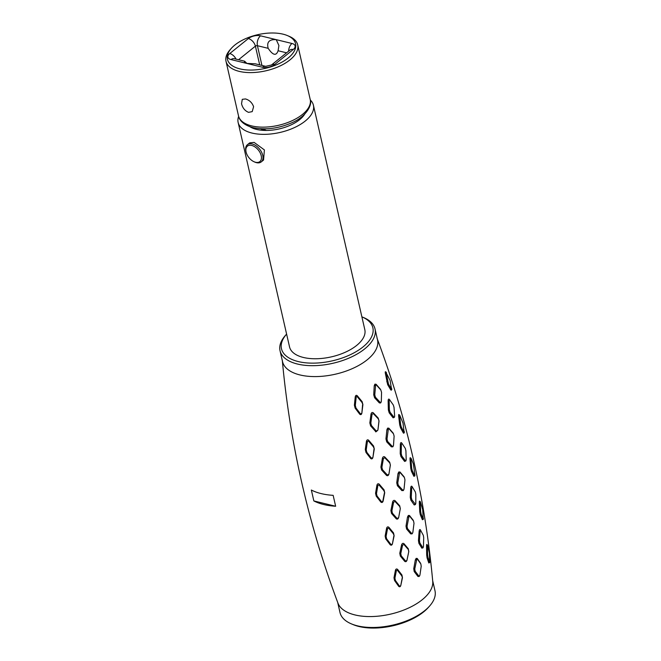 <?xml version="1.0" encoding="UTF-8"?>
<svg xmlns="http://www.w3.org/2000/svg" width="661" height="661" viewBox="0 0 661 661"><rect width="100%" height="100%" fill="white"/><g stroke="black" fill="none" stroke-linecap="round" stroke-linejoin="round"><path stroke-width="0.99" d="M282.28 360.022C289.956 443.556 308.513 524.586 337.961 603.129A48.724 24.069 -12.9 0 0 373.159 616.506A48.724 24.069 -12.9 0 0 422.164 599.783A48.724 24.069 -12.9 0 0 432.74 581.424C425.073 497.89 406.507 416.86 377.059 338.316M419.057 576.466L417.934 576.458L414.199 571.542L413.745 568.741L415.323 559.941L416.149 558.38L417.207 558.429L420.57 563.238M412.125 533.716L410.745 533.906L406.581 528.998L406.011 526.139L407.49 517.084L408.333 515.464L409.465 515.489L413.257 520.298M403.474 490.247L401.896 490.636L397.401 485.695L396.74 482.794L397.996 473.607L398.814 471.971L399.996 471.995L404.111 476.845M393.08 446.382L391.411 446.894L386.71 441.862L385.95 438.937L386.892 429.741L387.652 428.113L388.842 428.163L393.171 433.112M381.025 402.351L380.562 402.987L379.356 402.904L374.58 397.748L373.721 394.807L374.242 385.718L374.911 384.148L376.068 384.248L380.513 389.337M375.027 328.947L377.522 339.853A48.724 24.069 -12.9 0 1 367.202 359.799A48.724 24.069 167.1 0 1 316.66 376.572A48.724 24.069 167.1 0 1 282.536 361.608L280.033 350.702A48.724 24.069 -12.9 0 0 314.157 365.665A48.724 24.069 -12.9 0 0 364.707 348.884A48.724 24.069 -12.9 0 0 375.027 328.947A48.724 24.069 -12.9 0 0 363.567 317.544L361.881 316.842A46.881 23.16 167.1 0 1 362.947 346.984A46.881 23.16 167.1 0 1 301.771 362.286A46.881 23.16 167.1 0 1 286.601 334.078L285.395 335.449A48.724 24.069 -12.9 0 0 280.033 350.702M382.405 458.296C382.909 456.768 383.702 456.33 384.776 456.958L389.668 462.155L390.378 465.071L388.924 474.086C388.412 475.623 387.619 476.069 386.536 475.416L381.604 469.988L380.901 467.071L381.901 467.302L383.421 458.494L382.405 458.296L380.901 467.071M366.458 441.226C366.929 439.772 367.673 439.449 368.689 440.267L373.564 446.01L374.291 448.943L372.903 457.486C372.407 458.957 371.656 459.271 370.639 458.437L365.996 452.463L365.293 449.538L366.219 449.81L367.417 441.474L366.458 441.226L365.293 449.538M335.648 506.252A56.978 28.142 167.1 0 1 313.843 500.931L335.648 506.252L333.152 495.345A56.978 28.142 -12.9 0 1 311.348 490.024L313.843 500.931M371.011 414.1C371.457 412.571 372.209 412.134 373.267 412.803L378.224 418.099L379.034 421.032L377.91 430.08C376.192 431.848 375.423 432.294 375.597 431.402L370.606 425.882L369.838 422.933L370.838 423.123L372.027 414.273L371.011 414.1L369.838 422.933M355.254 396.757C355.659 395.27 356.345 394.956 357.32 395.807L362.121 401.632L362.906 404.59L361.848 413.216C361.393 414.711 360.683 415.034 359.708 414.166L355.131 408.126L354.387 405.168L355.321 405.4L356.205 396.972L355.254 396.757L354.387 405.168M395.452 570.203C395.922 568.898 396.65 568.642 397.633 569.435L401.938 574.987L402.458 577.747L400.773 585.555C400.31 586.869 399.608 587.108 398.657 586.282L394.543 580.498L393.989 577.772L394.923 578.102L396.402 570.517L395.452 570.203L393.989 577.772M406.912 560.462L405.664 561.115L401.235 555.827L400.335 556.058L399.781 553.257L400.781 553.521L402.599 545.127L401.591 544.879C402.136 543.425 402.913 543.012 403.912 543.631L408.275 548.721L408.787 551.547L406.912 560.462L408.333 553.852M407.019 560.173C406.49 561.635 405.73 562.04 404.747 561.379L400.335 556.058M401.591 544.879L399.781 553.257M386.611 528.18C387.106 526.817 387.867 526.528 388.899 527.313L393.526 532.923L394.121 535.749L392.419 543.887C391.915 545.267 391.163 545.54 390.164 544.722L385.751 538.872L385.14 536.063L386.074 536.385L387.569 528.478L386.611 528.18L385.14 536.063M392.617 501.963C393.163 500.468 393.956 500.03 395.014 500.65L399.698 505.772L400.318 508.648L398.649 517.53C398.112 519.042 397.311 519.472 396.27 518.819L391.527 513.457L390.899 510.589L391.899 510.837L393.625 502.195L392.617 501.963L390.899 510.589M376.935 485.108C377.423 483.703 378.191 483.389 379.232 484.183L384.058 489.851L384.719 492.742L383.116 501.129C382.595 502.55 381.835 502.856 380.81 502.03L376.216 496.122L375.564 493.246L376.489 493.552L377.885 485.389L376.935 485.108L375.564 493.246M410.861 500.146L410.258 497.262L411.274 497.287L411.704 487.983L410.712 488C410.911 486.38 411.324 485.843 411.943 486.38L415.339 491.949L415.827 494.321L415.81 503.484L414.232 504.971L415.529 504.475L411.753 499.617L410.861 500.146L414.232 504.971M410.712 488L410.258 497.262M420.454 501.972L422.71 509.664L423.214 519.116L421.123 514.06L420.28 514.663L419.752 511.779L420.685 511.68L420.231 502.649L419.33 502.79C419.305 501.195 419.471 500.741 419.826 501.41M423.37 519.282L422.396 519.728L420.28 514.663M419.33 502.79L419.752 511.779M418.917 543.375L418.446 540.524L419.446 540.566L420.123 531.37L419.132 531.37C419.363 529.758 419.76 529.23 420.322 529.775L423.329 535.344L423.709 537.715L423.428 546.796L422.792 547.663L419.834 542.879L418.917 543.375L421.892 548.192L423.131 547.754L421.892 548.192M419.132 531.37L418.446 540.524M427.634 545.342L429.394 553.042L429.625 562.404L427.931 557.339L427.072 557.901L426.684 555.042L427.609 554.951L427.436 546.003L426.543 546.126C426.568 544.524 426.725 544.069 427.006 544.763M429.749 562.569L428.791 562.974L427.072 557.901M426.543 546.126L426.684 555.042M388.453 383.975L386.247 372.994L390.097 380.414L391.535 389.222L388.453 383.975L387.66 384.644L385.33 373.225C385.14 371.755 385.305 371.383 385.834 372.11M391.791 389.412L391.262 390.188L390.767 389.907L391.775 388.767M387.66 384.644L390.767 389.907M389.197 412.836L388.354 409.927L389.379 409.903L389.139 400.748L388.139 400.814C388.214 399.244 388.61 398.757 389.321 399.343L393.312 405.011L394.022 407.383L394.65 416.372L393.973 417.207L390.064 412.257L389.197 412.836L393.121 417.818L394.468 417.248L393.121 417.818M388.139 400.814L388.354 409.927M399.814 415.356L399.575 415.918L399.814 415.356L403.012 423.123L404.119 432.294L401.326 427.155L400.525 427.799L399.723 424.924L400.665 424.775L399.575 415.918L398.666 416.108C398.533 414.579 398.707 414.158 399.178 414.852M404.35 432.468L403.78 433.228L403.334 432.963L400.525 427.799M398.666 416.108L399.723 424.924M410.018 459.37L410.754 468.327L411.696 468.211L410.927 459.205L410.018 459.37C409.944 457.8 410.117 457.354 410.531 458.032M414.901 475.837L413.902 476.317L411.415 471.219L410.754 468.327M401.359 444.366L402.062 443.465L405.317 448.422L405.912 450.794L406.201 459.94L405.49 460.849L401.814 455.999L400.938 456.553L400.211 453.653L401.227 453.661L401.359 444.366L400.359 444.399C400.508 442.796 400.913 442.267 401.591 442.829L402.053 443.448L401.591 442.829M404.623 461.428L405.961 460.891L404.623 461.428L400.938 456.553M400.359 444.399L400.211 453.653M337.68 602.369L339.994 612.499A48.724 24.069 -12.9 0 0 351.454 623.901A48.724 24.069 -12.9 0 0 424.668 610.69A48.724 24.069 -12.9 0 0 429.633 605.997A48.724 24.069 -12.9 0 0 434.988 590.744L432.666 580.614M351.454 623.901L353.172 624.62A46.881 23.16 -12.9 0 0 423.618 611.904A46.881 23.16 -12.9 0 0 428.394 607.393L429.633 605.997M304.713 114.122A31.257 15.443 167.1 0 1 299.623 119.682A31.257 15.443 167.1 0 1 249.841 126.689M238.646 116.377A38.611 19.07 -12.9 0 0 238.142 122.483A38.611 19.07 -12.9 0 0 265.185 134.34A38.611 19.07 -12.9 0 0 305.233 121.046A38.611 19.07 -12.9 0 0 313.413 105.239A38.611 19.07 -12.9 0 0 310.306 99.968M238.142 122.483L289.535 346.885A38.611 19.07 -12.9 0 0 316.578 358.741A38.611 19.07 -12.9 0 0 356.634 345.447A38.611 19.07 -12.9 0 0 364.814 329.641L313.413 105.239M253.973 161.714L254.692 162.036A11.03 6.734 -128.9 0 0 256.468 162.656A11.03 6.734 -128.9 0 0 261.252 161.895L263.557 160.036L264.392 149.923L254.113 142.404L249.709 142.859L247.404 144.718A11.03 6.734 -128.9 0 0 245.875 151.096L246.041 151.865A9.932 6.065 -128.9 0 0 253.973 161.714A9.932 6.065 -128.9 0 0 255.576 162.267A9.932 6.065 -128.9 0 0 261.219 155.707A9.932 6.065 -128.9 0 0 251.717 145.437A9.932 6.065 -128.9 0 0 246.041 151.865M261.252 161.895A11.03 6.734 -128.9 0 0 261.566 152.154A11.03 6.734 -128.9 0 0 252.188 143.958A11.03 6.734 -128.9 0 0 247.404 144.718M262.938 128.862L266.309 130.448M264.466 130.424L260.624 128.763M251.006 127.077L250.585 127.143M419.016 576.499L419.479 576.103L418.876 576.07L415.141 571.195L414.769 568.914L416.818 559.173L417.438 559.206L420.867 563.998L421.206 566.303L419.9 575.244L418.975 576.532M418.876 576.07L417.934 576.458M415.141 571.195L414.199 571.542M414.769 568.914L413.745 568.741M416.347 560.082L415.323 559.941M416.818 559.173L416.149 558.38M417.438 559.206L417.207 558.429M412.018 533.832L412.423 533.427L411.671 533.477L407.498 528.602L407.044 526.305L409.019 516.241L409.713 516.258L413.563 521.042L414.001 523.355L412.828 532.535L411.894 533.948M411.671 533.477L410.745 533.906M407.498 528.602L406.581 528.998M407.044 526.305L406.011 526.139M408.515 517.216L407.49 517.084M409.019 516.241L408.333 515.464M409.713 516.258L409.465 515.489M403.317 490.462L403.656 490.057L402.797 490.181L398.302 485.265L397.765 482.935L399.525 472.722L400.244 472.731L404.425 477.564L404.962 479.903L404.02 489.19L403.103 490.669M402.797 490.181L401.896 490.636M398.302 485.265L397.401 485.695M397.765 482.935L396.74 482.794M399.029 473.722L397.996 473.607M399.525 472.722L398.814 471.971M400.244 472.731L399.996 471.995M392.931 446.629L393.212 446.233L392.304 446.406L387.602 441.408L386.991 439.053L388.379 428.849L389.089 428.882L393.493 433.806L394.121 436.153L393.493 445.44L392.634 446.935M392.304 446.406L391.411 446.894M387.602 441.408L386.71 441.862M386.991 439.053L385.95 438.937M387.924 429.815L386.892 429.741M388.379 428.849L387.652 428.113M389.089 428.882L388.842 428.163M381.323 401.516L380.926 402.45L380.232 402.392L375.456 397.278L374.762 394.89L375.655 384.859L376.307 384.925L380.827 389.998L381.554 392.361L381.323 401.516L380.562 402.987M380.232 402.392L379.356 402.904M375.456 397.278L374.58 397.748M374.762 394.89L373.721 394.807M375.283 385.751L374.242 385.718M375.655 384.859L374.911 384.148M376.307 384.925L376.068 384.248M411.704 487.983L412.414 487.05M411.753 499.617L411.274 497.287M423.437 518.464L422.396 519.728M421.123 514.06L420.685 511.68M420.123 531.37L420.784 530.461M419.834 542.879L419.446 540.566M429.807 561.792L428.791 562.974M427.931 557.339L427.609 554.951M387.685 381.604L386.735 381.785M386.47 372.573L385.33 373.225M389.139 400.748L389.792 399.955M390.064 412.257L389.379 409.903M404.367 431.724L403.334 432.963M401.326 427.155L400.665 424.775M411.175 458.56L410.927 459.205L411.175 458.56L413.348 463.84L414.943 475.036L414.703 475.68L412.241 470.591L411.415 471.219M414.943 475.036L413.902 476.317M412.241 470.591L411.696 468.211M401.814 455.999L401.227 453.661M383.421 458.494L384.776 457.734L384.776 456.958M384.776 457.734L389.742 462.915L389.668 462.155M389.742 462.915L390.378 465.071M390.312 465.27L388.924 474.086M388.792 474.309L386.536 475.416M387.42 475.077L382.471 469.69L381.604 469.988M382.471 469.69L381.901 467.302M367.417 441.474L368.433 441.011L373.382 446.77L373.564 446.01M373.382 446.77L374.291 448.943M373.986 449.191L372.903 457.486M372.54 457.759L370.639 458.437M371.482 458.238L366.814 452.298L365.996 452.463M366.814 452.298L366.219 449.81M372.027 414.273L373.258 413.546L378.299 418.834L378.224 418.099M378.299 418.834L379.026 421.032M378.943 421.214L377.91 430.08M377.753 430.278L375.597 431.402M376.332 431.096L371.474 425.56L370.606 425.882M371.474 425.56L370.838 423.123M356.205 396.972L357.32 395.807M357.056 396.517L361.931 402.359L362.121 401.632M361.931 402.359L362.906 404.59M362.583 404.829L361.848 413.216M361.468 413.464L360.542 413.943L355.949 407.944L355.131 408.126M355.949 407.944L355.321 405.4M396.402 570.517L397.377 570.236L401.739 575.797L401.938 574.987M401.739 575.797L402.458 577.747M402.177 578.094L400.773 585.555M400.434 585.927L398.657 586.282M399.541 586.183L395.402 580.432L394.543 580.498M395.402 580.432L394.923 578.102M402.599 545.127L403.904 544.449L408.333 549.522L408.275 548.721M408.333 549.522L408.754 551.811M401.235 555.827L400.781 553.521M387.569 528.478L388.651 528.106L388.899 527.313M388.651 528.106L393.345 533.716L393.526 532.923M393.345 533.716L394.121 535.749M393.832 536.054L392.419 543.887M392.072 544.218L390.164 544.722M391.031 544.581L386.594 538.773L385.751 538.872M386.594 538.773L386.074 536.385M393.625 502.195L395.005 501.443L395.014 500.65M395.005 501.443L399.773 506.557L399.698 505.772M399.773 506.557L400.318 508.648M400.269 508.879L398.649 517.53M398.525 517.778L396.27 518.819M397.121 518.53L392.411 513.192L391.527 513.457M392.411 513.192L391.899 510.837M377.885 485.389L378.984 484.951L383.876 490.636L384.058 489.851M383.876 490.636L384.719 492.742M384.421 493.015L382.76 501.426L381.661 501.856L377.043 495.981L376.216 496.122M377.043 495.981L376.489 493.552M239.96 68.893A34.934 17.252 -12.9 0 0 286.18 59.515A34.934 17.252 -12.9 0 0 287.337 35.554A34.934 17.252 -12.9 0 0 283.04 34.165A34.934 17.252 -12.9 0 0 231.292 48.393A34.934 17.252 -12.9 0 0 239.96 68.893M231.292 48.393L230.053 49.782A36.776 18.161 -12.9 0 0 226.012 61.299A36.776 18.161 -12.9 0 0 239.183 71.363A36.776 18.161 -12.9 0 0 279.215 66.356A36.776 18.161 -12.9 0 0 297.706 44.874A36.776 18.161 -12.9 0 0 289.055 36.272L287.337 35.554M248.569 112.345C244.991 110.916 242.645 108.049 241.538 103.752L242.281 99.324L245.504 98.943C249.428 100.1 252.13 102.678 253.601 106.694L252.205 111.635L248.569 112.345M246.933 63.448L244.62 61.2L244.479 62.266L246.76 63.406L255.245 63.795L265.648 66.331A7.354 4.553 -76.3 0 0 262.475 67.24L231.053 59.581A8.824 4.363 167.1 0 1 229.764 53.549L248.354 38.561A8.824 4.363 167.1 0 1 260.533 35.818L276.24 39.652C269.217 39.23 266.523 42.122 268.176 48.327C272.91 55.359 276.215 56.168 278.091 50.748L278.901 45.518L276.24 39.652L291.955 43.477A8.824 4.363 167.1 0 1 293.244 49.509L274.654 64.497A7.354 4.487 -128.9 0 0 271.464 65.001L265.648 66.331M420.743 530.403L420.322 529.775M389.759 399.905L389.321 399.343M368.433 441.011L368.689 440.267M373.258 413.546L373.267 412.803M360.542 413.943L359.708 414.166M397.377 570.236L397.633 569.435M403.904 544.449L403.912 543.631M405.664 561.115L404.747 561.379M378.984 484.951L379.232 484.183M381.661 501.856L380.81 502.03M274.654 64.497A8.824 4.363 167.1 0 1 262.475 67.24M238.505 115.84A36.776 18.161 -12.9 0 0 251.676 125.904A36.776 18.161 -12.9 0 0 291.708 120.897A36.776 18.161 -12.9 0 0 310.199 99.423C312.686 105.091 305.671 117.129 291.575 122.88C278.207 128.598 265.367 130.184 253.072 127.647C242.67 124.921 239.042 119.418 238.505 115.84L226.012 61.299M231.053 59.581A7.354 4.553 -76.3 0 1 234.225 58.664L234.192 58.655M229.764 53.549A7.354 4.487 51.1 0 1 236.06 59.118M238.571 59.721L255.394 46.163A1.471 0.727 167.1 0 1 257.426 45.708L268.176 48.327M248.354 38.561A7.354 4.487 51.1 0 1 255.394 46.163L259.682 64.877M260.533 35.818A7.354 4.553 103.7 0 0 257.426 45.708L261.938 65.422M278.091 50.748L286.585 52.814M291.955 43.477A7.354 4.553 103.7 0 0 288.626 51.17M293.244 49.509A7.354 4.487 -128.9 0 0 290.055 50.013L271.464 65.001M419.669 501.121L420.371 501.806M426.874 544.466L427.56 545.185M385.594 371.771L386.321 372.374M398.971 414.546L399.698 415.174M410.349 457.734L411.068 458.395M297.706 44.874L310.199 99.423M244.62 61.2L234.225 58.664"/></g></svg>
